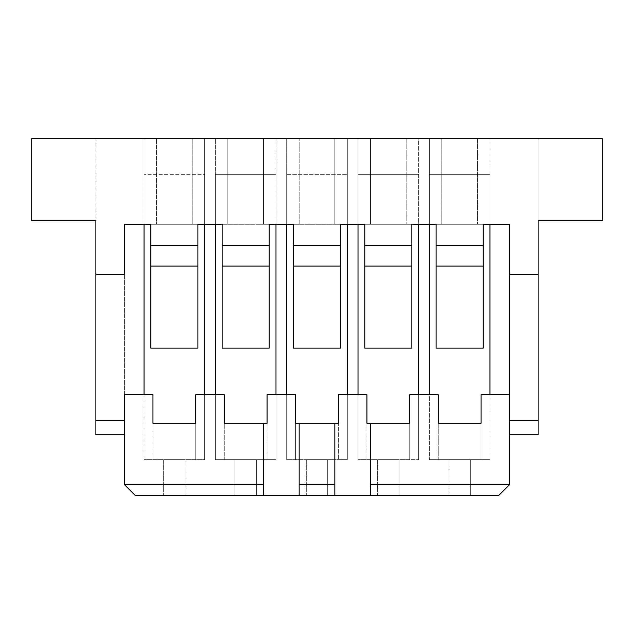 <?xml version="1.0" encoding="UTF-8"?>
<svg xmlns="http://www.w3.org/2000/svg" width="634" height="634" viewBox="0 0 634 634"><rect width="100%" height="100%" fill="white"/><g stroke="black" fill="none" stroke-linecap="round" stroke-linejoin="round"><path stroke-width="0.48" stroke-dasharray="3.17 2.38" d="M429.337 394.744L409.722 394.744L438.252 394.744L438.252 459.65L489.963 459.65L429.337 459.65L489.963 459.65L429.337 459.65L438.252 459.65L438.252 423.274L481.048 423.274L481.048 459.65L481.048 394.744L509.577 394.744L481.048 394.744L509.577 394.744L509.577 484.614L498.879 495.312L370.494 495.312L370.494 423.274L409.722 423.274L409.722 459.65L418.638 459.65L358.012 459.65L418.638 459.65L358.012 459.65L409.722 459.65L409.722 394.744L429.337 394.744L429.337 459.65L429.337 174.35L429.337 459.65L429.337 224.278L418.638 224.278L418.638 459.65L418.638 174.35L358.012 174.35L358.012 459.65L358.012 394.744L366.928 394.744L366.928 459.65L366.928 423.274L409.722 423.274L409.722 459.65L409.722 394.744L409.722 423.274L366.928 423.274L366.928 459.65L366.928 394.744L338.397 394.744L366.928 394.744L366.928 423.274L370.494 423.274L370.494 484.614L509.577 484.614M438.252 423.274L481.048 423.274L481.048 459.65L481.048 394.744L481.048 423.274L438.252 423.274L438.252 459.65L438.252 423.274M364.788 266.098L364.788 348.121L364.788 224.278L364.788 266.098L411.862 266.098L411.862 348.121L411.862 266.098M429.337 224.278L429.337 138.688L489.963 138.688L441.819 138.688L441.819 224.278L441.819 138.688L441.819 224.278L436.113 224.278L441.819 224.278L441.819 138.688L429.337 138.688L429.337 174.35L429.337 138.688L489.963 138.688L489.963 174.35L489.963 138.688L429.337 138.688L429.337 224.278L483.187 224.278L483.187 348.121L436.113 348.121L483.187 348.121L436.113 348.121L436.113 224.278L436.113 348.121L436.113 224.278L418.638 224.278L418.638 138.688L370.494 138.688L370.494 224.278L370.494 138.688L370.494 224.278L370.494 138.688L418.638 138.688L358.012 138.688L370.494 138.688L358.012 138.688L358.012 224.278L347.313 224.278L347.313 394.744L358.012 394.744L358.012 459.65L358.012 138.688L358.012 174.35L418.638 174.35L418.638 138.688L358.012 138.688L358.012 224.278L340.537 224.278L340.537 348.121L340.537 224.278L370.494 224.278L358.012 224.278L364.788 224.278L364.788 348.121L411.862 348.121L364.788 348.121L411.862 348.121L411.862 224.278L418.638 224.278L364.788 224.278L483.187 224.278L483.187 348.121L483.187 224.278L489.963 224.278L489.963 459.65L489.963 174.35L429.337 174.35L489.963 174.35L489.963 394.744M436.113 266.098L483.187 266.098M509.577 434.686L538.107 434.686L538.107 420.421L509.577 420.421L509.577 434.686L509.577 224.278L477.481 224.278L509.577 224.278L489.963 224.278L489.963 138.688L489.963 224.278M509.577 420.421L509.577 394.744M441.819 224.278L477.481 224.278L441.819 224.278M509.577 274.205L509.577 224.278L509.577 274.205L538.107 274.205L509.577 274.205L538.107 274.205L538.107 138.688L31.7 138.688L31.7 220.711L95.892 220.711L95.892 138.688L95.892 274.205L124.422 274.205L124.422 224.278L124.422 274.205L95.892 274.205L124.422 274.205L95.892 274.205L95.892 434.686L95.892 274.205L124.422 274.205L124.422 224.278L150.813 224.278L150.813 245.675L197.887 245.675L197.887 348.121L197.887 245.675M370.494 224.278L406.156 224.278L370.494 224.278M418.638 224.278L418.638 394.744M358.012 224.278L358.012 394.744M538.107 420.421L538.107 274.205M150.813 245.675L150.813 348.121L150.813 224.278L144.037 224.278L144.037 138.688L144.037 174.35L144.037 138.688L204.663 138.688L144.037 138.688L204.663 138.688L144.037 138.688L144.037 394.744L152.952 394.744L124.422 394.744L124.422 420.421L124.422 274.205L124.422 420.421L95.892 420.421L124.422 420.421L124.422 434.686L95.892 434.686L124.422 434.686L124.422 394.744L124.422 484.614L135.121 495.312L299.169 495.312L299.169 423.274L295.603 423.274L295.603 459.65L295.603 423.274L338.397 423.274L338.397 394.744L347.313 394.744L347.313 459.65L286.687 459.65L347.313 459.65L286.687 459.65L347.313 459.65L347.313 394.744M399.024 459.65L377.626 459.65L399.024 459.65L377.626 459.65L399.024 459.65L399.024 495.312L377.626 495.312L399.024 495.312L377.626 495.312L399.024 495.312L399.024 459.65M470.349 459.65L448.951 459.65L470.349 459.65L448.951 459.65L470.349 459.65L470.349 495.312L448.951 495.312L470.349 495.312L448.951 495.312L470.349 495.312L470.349 459.65M338.397 394.744L338.397 459.65L338.397 394.744M364.788 245.675L411.862 245.675M436.113 245.675L483.187 245.675M602.3 220.711L538.107 220.711L538.107 138.688L602.3 138.688L602.3 220.711M347.313 224.278L347.313 138.688L286.687 138.688L286.687 174.35L347.313 174.35L286.687 174.35L286.687 138.688L347.313 138.688L347.313 174.35L347.313 138.688L286.687 138.688L334.831 138.688L334.831 224.278L347.313 224.278L347.313 138.688L334.831 138.688L334.831 224.278L340.537 224.278L340.537 348.121L293.463 348.121L340.537 348.121L293.463 348.121L293.463 224.278L293.463 245.675L340.537 245.675M477.481 138.688L477.481 224.278L477.481 138.688M406.156 138.688L406.156 224.278L406.156 138.688M347.313 174.35L347.313 459.65L347.313 174.35M334.831 138.688L334.831 224.278L334.831 138.688M370.494 484.614L370.494 495.312L334.831 495.312L334.831 423.274L334.831 495.312L334.831 423.274L338.397 423.274L295.603 423.274L295.603 394.744L295.603 459.65L295.603 394.744L267.072 394.744L267.072 459.65L275.988 459.65L215.362 459.65L275.988 459.65L215.362 459.65L267.072 459.65L267.072 394.744L275.988 394.744L275.988 459.65L275.988 394.744L286.687 394.744L286.687 459.65L286.687 174.35L286.687 459.65L286.687 394.744L295.603 394.744L286.687 394.744L286.687 224.278L293.463 224.278L269.212 224.278L269.212 348.121L269.212 224.278L275.988 224.278L222.138 224.278L222.138 245.675L269.212 245.675M370.494 495.312L370.494 423.274M327.699 459.65L327.699 495.312L306.301 495.312L327.699 495.312L306.301 495.312L327.699 495.312L327.699 459.65L327.699 495.312L327.699 459.65L306.301 459.65L327.699 459.65L306.301 459.65L306.301 495.312L306.301 459.65L327.699 459.65M377.626 459.65L377.626 495.312L377.626 459.65M448.951 459.65L448.951 495.312L448.951 459.65M222.138 245.675L222.138 348.121L222.138 224.278L227.844 224.278L227.844 138.688L227.844 224.278L263.506 224.278L263.506 138.688L215.362 138.688L275.988 138.688L215.362 138.688L275.988 138.688L263.506 138.688L263.506 224.278L269.212 224.278L269.212 348.121L222.138 348.121L222.138 224.278L197.887 224.278L204.663 224.278L204.663 394.744L224.278 394.744L224.278 459.65L224.278 394.744L224.278 423.274L267.072 423.274L267.072 394.744L286.687 394.744M299.169 495.312L299.169 423.274L299.169 495.312L334.831 495.312M234.976 495.312L256.374 495.312L234.976 495.312L256.374 495.312L234.976 495.312L234.976 459.65L256.374 459.65L256.374 495.312L256.374 459.65L234.976 459.65L234.976 495.312L234.976 459.65L256.374 459.65L256.374 495.312L256.374 459.65L234.976 459.65L234.976 495.312M185.049 495.312L163.651 495.312L185.049 495.312L163.651 495.312L185.049 495.312L185.049 459.65L163.651 459.65L163.651 495.312L163.651 459.65L185.049 459.65L185.049 495.312M299.169 484.614L334.831 484.614M299.169 423.274L334.831 423.274M299.169 224.278L340.537 224.278L293.463 224.278L299.169 224.278L299.169 138.688L299.169 224.278M293.463 245.675L293.463 266.098L340.537 266.098M293.463 266.098L293.463 348.121L293.463 224.278L275.988 224.278L275.988 394.744M306.301 459.65L306.301 495.312L306.301 459.65M286.687 224.278L286.687 138.688L286.687 224.278L275.988 224.278L275.988 138.688L275.988 224.278M263.506 423.274L224.278 423.274L267.072 423.274L263.506 423.274L263.506 495.312L263.506 423.274L263.506 484.614L124.422 484.614M144.037 394.744L144.037 174.35L144.037 459.65L144.037 394.744L124.422 394.744L152.952 394.744L152.952 423.274L195.748 423.274L195.748 459.65L195.748 394.744L204.663 394.744L204.663 459.65L204.663 174.35L144.037 174.35L204.663 174.35L204.663 138.688L204.663 224.278L222.138 224.278L215.362 224.278L215.362 138.688L215.362 459.65L215.362 394.744L224.278 394.744L195.748 394.744L204.663 394.744L204.663 459.65L144.037 459.65L204.663 459.65L144.037 459.65L204.663 459.65L204.663 138.688L204.663 224.278L150.813 224.278L197.887 224.278L197.887 348.121L150.813 348.121L197.887 348.121L150.813 348.121L150.813 224.278L197.887 224.278L192.181 224.278L192.181 138.688L192.181 224.278L192.181 138.688L192.181 224.278L156.519 224.278L156.519 138.688L156.519 224.278L156.519 138.688L156.519 224.278L124.422 224.278L144.037 224.278M163.651 459.65L185.049 459.65L163.651 459.65L163.651 495.312L163.651 459.65M152.952 394.744L152.952 459.65L152.952 423.274L195.748 423.274L195.748 459.65L195.748 394.744L195.748 423.274L152.952 423.274L152.952 459.65L152.952 394.744M263.506 138.688L263.506 224.278L269.212 224.278L222.138 224.278L263.506 224.278L263.506 138.688M227.844 138.688L227.844 224.278L227.844 138.688M222.138 348.121L269.212 348.121L222.138 348.121M222.138 266.098L269.212 266.098M150.813 266.098L197.887 266.098M275.988 174.35L275.988 459.65L275.988 138.688L275.988 174.35L215.362 174.35L215.362 459.65L215.362 174.35L275.988 174.35M124.422 420.421L95.892 420.421L95.892 274.205M263.506 495.312L263.506 484.614M204.663 394.744L215.362 394.744M215.362 224.278L204.663 224.278M124.422 434.686L95.892 434.686L95.892 420.421"/><path stroke-width="0.95" d="M409.722 394.744L438.252 394.744L438.252 423.274L481.048 423.274L481.048 394.744L509.577 394.744L509.577 484.614L370.494 484.614L370.494 423.274L409.722 423.274L409.722 394.744M436.113 348.121L483.187 348.121L483.187 266.098L436.113 266.098L436.113 348.121M364.788 348.121L411.862 348.121L411.862 266.098L364.788 266.098L364.788 348.121M509.577 420.421L538.107 420.421L538.107 274.205L509.577 274.205L509.577 394.744M489.963 224.278L489.963 394.744M418.638 224.278L418.638 394.744M429.337 224.278L429.337 394.744M347.313 224.278L347.313 394.744M358.012 224.278L358.012 394.744M509.577 434.686L538.107 434.686L538.107 420.421M263.506 423.274L263.506 484.614L124.422 484.614L124.422 394.744L152.952 394.744L152.952 423.274L195.748 423.274L195.748 394.744L224.278 394.744L224.278 423.274L267.072 423.274L267.072 394.744L295.603 394.744L295.603 423.274L338.397 423.274L338.397 394.744L366.928 394.744L366.928 423.274L370.494 423.274M538.107 274.205L538.107 220.711L602.3 220.711L602.3 138.688L31.7 138.688L31.7 220.711L95.892 220.711L95.892 274.205L124.422 274.205L124.422 224.278L150.813 224.278L150.813 245.675L197.887 245.675L197.887 348.121L150.813 348.121L150.813 266.098L197.887 266.098M509.577 274.205L509.577 224.278L483.187 224.278L483.187 266.098M197.887 245.675L197.887 224.278L222.138 224.278L222.138 245.675L269.212 245.675L269.212 224.278L293.463 224.278L293.463 245.675L340.537 245.675L340.537 224.278L364.788 224.278L364.788 245.675L411.862 245.675L411.862 224.278L436.113 224.278L436.113 245.675L483.187 245.675M436.113 245.675L436.113 266.098M411.862 245.675L411.862 266.098M364.788 245.675L364.788 266.098M340.537 245.675L340.537 348.121L293.463 348.121L293.463 266.098L340.537 266.098M334.831 423.274L334.831 484.614L299.169 484.614L299.169 495.312L334.831 495.312L334.831 484.614M334.831 495.312L370.494 495.312L370.494 484.614M509.577 484.614L498.879 495.312L370.494 495.312M124.422 484.614L135.121 495.312L299.169 495.312M299.169 423.274L299.169 484.614M293.463 245.675L293.463 266.098M222.138 348.121L269.212 348.121L269.212 266.098L222.138 266.098L222.138 348.121M269.212 245.675L269.212 266.098M222.138 245.675L222.138 266.098M286.687 224.278L286.687 394.744M150.813 245.675L150.813 266.098M204.663 224.278L204.663 394.744M263.506 495.312L263.506 484.614M275.988 224.278L275.988 394.744M215.362 224.278L215.362 394.744M144.037 224.278L144.037 394.744M124.422 434.686L95.892 434.686L95.892 274.205M95.892 420.421L124.422 420.421"/></g></svg>
